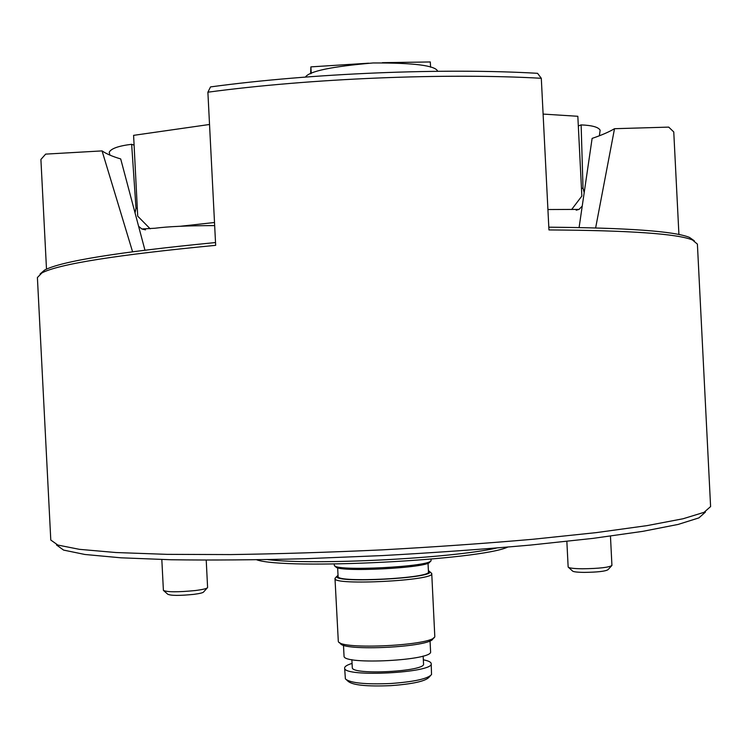 <?xml version="1.0" encoding="UTF-8"?>
<svg xmlns="http://www.w3.org/2000/svg" width="748" height="748" viewBox="0 0 748 748"><rect width="100%" height="100%" fill="white"/><g stroke="black" fill="none" stroke-linecap="round" stroke-linejoin="round"><path stroke-width="1.12" d="M710.6 506.62L697.398 244.1L692.405 239.94C677.342 233.769 629.526 230.431 548.948 229.935L541.3 78.288C445.799 72.865 310.298 78.428 207.888 92.2L215.667 245.335C116.688 254.872 58.783 264.063 41.944 272.898L37.4 277.536L50.789 540.047L57.886 545.068L79.4 549.331L115.921 552.529L166.954 554.352L230.665 554.577C278.499 553.894 328.961 552.323 382.041 549.874C435.093 546.947 485.452 543.413 533.118 539.252L596.483 532.595L647.067 525.62L683.074 518.757L704.046 512.333L710.6 506.583M56.465 544.937L63.58 550.089L84.87 554.474L120.886 557.802L171.105 559.756C211.123 560.308 255.947 559.953 305.567 558.7L382.331 555.586C434.392 552.707 483.834 549.2 530.631 545.058L592.902 538.392L642.663 531.37L678.155 524.423L698.894 517.897L705.458 512.062M46.498 269.158L40.906 159.455L45.656 154.116L102.065 150.9L132.564 251.702M595.642 227.888L614.519 128.703L668.712 127.113L673.761 131.938L678.922 234.517M694.34 240.828L689.516 237.425C674.556 231.226 627.656 227.822 548.808 227.196M215.527 242.548C118.306 252.048 61.317 261.23 44.571 270.093L40.102 273.964M541.3 78.288L537.55 73.313C443.751 67.834 311.037 73.267 210.525 86.918L207.888 92.2M614.519 128.703C608.881 132.022 601.42 135.257 592.117 138.389L579.102 227.514M144.934 250.113L120.699 158.931C112.518 156.519 106.31 153.845 102.065 150.9M334.253 564.048L334.337 565.292C333.206 571.799 432.84 566.75 431.063 560.392L431.016 559.139M256.77 559.831C285.745 570.06 479.889 560.224 507.668 547.115M496.56 548.05C451.642 558.41 313.655 565.404 267.924 559.635M335.207 566.077L335.674 566.498C334.637 572.865 431.531 567.956 429.848 561.729L430.268 561.262M337.638 567.685L338.096 576.54C336.768 583.131 431.577 578.223 428.464 571.855L428.015 563.113M428.398 570.64L429.698 571.631C434.887 578.167 335.487 583.505 336.815 576.605L338.012 575.221M335.843 577.419L335.001 578.625C333.43 585.778 435.121 580.513 431.746 573.632L430.783 572.603M334.992 578.531L338.311 641.457C339.891 650.236 434.111 645.459 434.803 636.576L431.746 573.632M339.573 642.579L340.321 643.243C341.92 651.723 432.241 647.151 432.989 638.549L433.662 637.82M343.482 645.169L344.043 656.164C342.995 665.187 433.681 660.437 430.586 651.639L430.035 640.784M351.878 659.633L352.289 667.693C351.728 675.425 426.042 671.489 423.546 663.925L423.144 656.024M423.34 659.811C427.772 660.68 430.343 661.765 431.044 663.065L431.194 663.607C434.308 672.807 343.622 677.566 344.65 668.142L344.632 667.992C344.65 666.449 347.128 664.925 352.065 663.42M344.632 667.992L345.389 678.904C350.186 683.036 365.351 684.57 390.905 683.504C414.299 681.765 427.847 678.773 431.54 674.537L431.194 663.607M346.698 680.054L348.063 681.269C352.607 685.187 366.885 686.655 390.895 685.645C412.868 684.009 425.612 681.185 429.128 677.164L430.362 675.818M437.674 71.284C435.663 65.572 414.13 62.795 373.084 62.963C331.775 66.507 309.233 71.21 305.436 77.081M310.626 73.753L310.897 66.881L311.233 73.482M430.568 67.217L430.306 61.962L382.35 62.673M368.633 63.197L310.897 66.881M566.853 541.393L568.153 567.04C568.919 568.087 573.707 568.667 582.533 568.779C599.139 568.545 608.947 567.442 611.929 565.46L610.462 536.138M568.592 567.442L572.454 570.939C573.09 571.809 576.998 572.285 584.16 572.388C597.615 572.211 605.562 571.304 608.021 569.667L611.527 565.89M161.82 559.532L163.401 590.396C167.197 592.192 177.846 592.238 195.35 590.537C203.007 589.555 207.084 588.554 207.598 587.526L206.224 560.159M163.859 590.798L167.767 594.23C170.881 595.717 179.529 595.763 193.704 594.37C199.912 593.566 203.241 592.743 203.671 591.892L207.187 587.993M214.667 225.606C187.926 225.644 168.029 226.522 154.986 228.243L141.839 228.982L138.595 226.289M135.042 212.937L135.996 208.215L137.323 208.533M135.996 208.215L131.648 144.299C118.483 145.916 111.003 148.572 109.208 152.274L109.956 155.145M131.648 144.299L134.088 145.149M582.234 206.083L579.027 209.403L547.919 209.534M581.467 188.533L583.01 188.085L584.197 192.657M599.363 135.79L600.148 130.255C598.55 127.151 592.22 125.365 581.131 124.897L583.01 188.085M578.316 125.963L581.131 124.897M214.508 222.502L180.39 226.251M150.208 228.813L137.707 216.172L133.593 135.351L209.534 124.477M543.104 114.079L577.83 116.286L581.851 196.07L571.64 209.524M689.516 237.425L692.405 239.94M44.571 270.093L41.944 272.898M429.698 571.631L431.708 573.435M336.824 576.334L335.011 578.335M145.514 229.86L141.839 228.982M579.027 209.403L576.212 210.197"/></g></svg>
